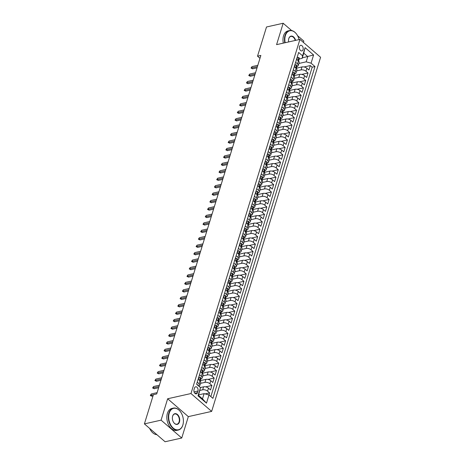 <?xml version="1.0" encoding="UTF-8"?>
<svg xmlns="http://www.w3.org/2000/svg" width="465" height="465" viewBox="0 0 465 465"><rect width="100%" height="100%" fill="white"/><g stroke="black" fill="none" stroke-linecap="round" stroke-linejoin="round"><path stroke-width="0.7" d="M299.483 46.57A2.877 1.872 77.4 0 0 299.867 49.645A2.877 1.872 77.4 0 0 301.901 50.923A2.877 1.872 77.4 0 0 303.058 49.662A2.877 1.872 77.4 0 0 302.674 46.581A2.877 1.872 77.4 0 0 300.64 45.308A2.877 1.872 77.4 0 0 299.483 46.57M303.436 42.449L303.848 41.112L297.594 35.712M211.651 411.397L320.594 57.276L299.919 39.409L190.976 393.535L211.651 411.397L188.325 416.628L167.65 398.761L161.07 420.151L181.745 438.018L188.325 416.628M181.745 438.018L165.081 441.75L144.406 423.888L161.07 420.151M208.971 394.971L209.61 392.902L205.094 393.913M200.392 387.543L203.583 386.828A3.598 1.802 17.1 0 1 208.483 388.165L210.523 389.926L211.895 385.462L205.652 386.863M200.217 380.655L205.873 379.394A3.598 1.802 -162.9 0 1 210.773 380.725L212.813 382.486L214.185 378.022L207.942 379.423M202.507 373.221L208.157 371.954A3.598 1.802 -162.9 0 1 213.063 373.285L215.103 375.046L216.475 370.582L210.227 371.983M204.798 365.781L210.447 364.514A3.598 1.802 -162.9 0 1 215.347 365.845L217.388 367.606L218.765 363.142L212.517 364.543M207.088 358.341L212.738 357.074A3.598 1.802 -162.9 0 1 217.637 358.405L219.678 360.166L221.049 355.708L214.807 357.103M209.372 350.901L215.028 349.634A3.598 1.802 -162.9 0 1 219.928 350.965L221.968 352.732L223.34 348.268L217.097 349.663M211.662 343.461L217.312 342.194A3.598 1.802 -162.9 0 1 222.218 343.525L224.258 345.292L225.63 340.828L219.381 342.223M213.952 336.021L219.602 334.753A3.598 1.802 -162.9 0 1 224.502 336.085L226.542 337.852L227.92 333.388L221.671 334.788M216.242 328.581L221.892 327.314A3.598 1.802 -162.9 0 1 226.792 328.65L228.832 330.412L230.204 325.948L223.961 327.348M218.527 321.141L224.182 319.874A3.598 1.802 -162.9 0 1 229.082 321.21L231.122 322.972L232.494 318.508L226.252 319.908M220.817 313.701L226.467 312.434A3.598 1.802 -162.9 0 1 231.372 313.77L233.413 315.532L234.784 311.068L228.536 312.468M223.107 306.261L228.757 304.994A3.598 1.802 -162.9 0 1 233.657 306.33L235.697 308.092L237.074 303.628L230.826 305.028M225.397 298.821L231.047 297.554A3.598 1.802 -162.9 0 1 235.947 298.89L237.987 300.652L239.359 296.188L233.116 297.588M227.681 291.381L233.337 290.114A3.598 1.802 -162.9 0 1 238.237 291.45L240.277 293.212L241.649 288.748L235.406 290.148M229.972 283.941L235.621 282.679A3.598 1.802 -162.9 0 1 240.527 284.01L242.567 285.772L243.939 281.308L237.691 282.708M232.262 276.506L237.911 275.239A3.598 1.802 -162.9 0 1 242.811 276.57L244.852 278.332L246.229 273.868L239.981 275.268M234.552 269.066L240.202 267.799A3.598 1.802 -162.9 0 1 245.102 269.13L247.142 270.892L248.513 266.428L242.271 267.828M236.836 261.626L242.492 260.359A3.598 1.802 -162.9 0 1 247.392 261.69L249.432 263.452L250.804 258.988L244.561 260.388M239.126 254.186L244.776 252.919A3.598 1.802 -162.9 0 1 249.682 254.25L251.722 256.012L253.094 251.553L246.845 252.948M241.416 246.746L247.066 245.479A3.598 1.802 -162.9 0 1 251.966 246.81L254.006 248.577L255.384 244.113L249.135 245.508M243.707 239.306L249.356 238.039A3.598 1.802 -162.9 0 1 254.256 239.37L256.296 241.137L257.668 236.673L251.426 238.074M245.991 231.866L251.646 230.599A3.598 1.802 -162.9 0 1 256.546 231.936L258.587 233.697L259.958 229.233L253.716 230.634M248.281 224.426L253.931 223.159A3.598 1.802 -162.9 0 1 258.836 224.496L260.877 226.257L262.248 221.793L256 223.194M250.571 216.986L256.221 215.719A3.598 1.802 -162.9 0 1 261.121 217.056L263.161 218.817L264.538 214.353L258.29 215.754M252.861 209.546L258.511 208.279A3.598 1.802 -162.9 0 1 263.411 209.616L265.451 211.377L266.823 206.913L260.58 208.314M255.145 202.106L260.801 200.839A3.598 1.802 -162.9 0 1 265.701 202.176L267.741 203.937L269.113 199.473L262.87 200.874M257.436 194.666L263.091 193.399A3.598 1.802 -162.9 0 1 267.991 194.736L270.031 196.497L271.403 192.033L265.155 193.434M259.726 187.226L265.376 185.959A3.598 1.802 -162.9 0 1 270.281 187.296L272.316 189.057L273.693 184.593L267.445 185.994M262.016 179.786L267.666 178.525A3.598 1.802 -162.9 0 1 272.566 179.856L274.606 181.617L275.978 177.153L269.735 178.554M264.3 172.352L269.956 171.085A3.598 1.802 -162.9 0 1 274.856 172.416L276.896 174.177L278.268 169.713L272.025 171.114M266.59 164.912L272.246 163.645A3.598 1.802 -162.9 0 1 277.146 164.976L279.186 166.737L280.558 162.273L274.309 163.674M268.88 157.472L274.53 156.205A3.598 1.802 -162.9 0 1 279.436 157.536L281.47 159.297L282.848 154.839L276.599 156.234M271.171 150.032L276.82 148.765A3.598 1.802 -162.9 0 1 281.72 150.096L283.76 151.863L285.132 147.399L278.89 148.794M273.455 142.592L279.11 141.325A3.598 1.802 -162.9 0 1 284.01 142.656L286.051 144.423L287.422 139.959L281.18 141.354M275.745 135.152L281.401 133.885A3.598 1.802 -162.9 0 1 286.3 135.216L288.341 136.983L289.712 132.519L283.464 133.92M278.035 127.712L283.685 126.445A3.598 1.802 -162.9 0 1 288.591 127.782L290.631 129.543L292.003 125.079L285.754 126.48M280.325 120.272L285.975 119.005A3.598 1.802 -162.9 0 1 290.875 120.342L292.915 122.103L294.293 117.639L288.044 119.04M282.61 112.832L288.265 111.565A3.598 1.802 -162.9 0 1 293.165 112.902L295.205 114.663L296.577 110.199L290.334 111.6M284.9 105.392L290.555 104.125A3.598 1.802 -162.9 0 1 295.455 105.462L297.495 107.223L298.867 102.759L292.625 104.16M287.19 97.952L292.84 96.685A3.598 1.802 -162.9 0 1 297.745 98.022L299.786 99.783L301.157 95.319L294.909 96.72M289.48 90.512L295.13 89.245A3.598 1.802 -162.9 0 1 300.03 90.582L302.07 92.343L303.447 87.879L297.199 89.28M291.77 83.072L297.42 81.811A3.598 1.802 -162.9 0 1 302.32 83.142L304.36 84.903L305.732 80.439L299.489 81.84M294.054 75.638L299.71 74.371A3.598 1.802 -162.9 0 1 304.61 75.702L306.65 77.463L308.022 72.999L301.779 74.4M295.635 62.298L297.49 63.903A3.598 1.802 17.1 0 1 298.263 65.553A3.598 1.802 17.1 0 1 297.059 66.431L296.908 66.46M293.345 69.738L295.199 71.337A3.598 1.802 17.1 0 1 295.973 72.993A3.598 1.802 17.1 0 1 294.769 73.865L294.618 73.9M291.055 77.178L292.909 78.777A3.598 1.802 17.1 0 1 293.682 80.433A3.598 1.802 17.1 0 1 292.479 81.305L292.334 81.34M288.771 84.618L290.619 86.217A3.598 1.802 17.1 0 1 291.392 87.873A3.598 1.802 17.1 0 1 290.189 88.745L290.044 88.78M286.481 92.058L288.335 93.657A3.598 1.802 17.1 0 1 289.108 95.313A3.598 1.802 17.1 0 1 287.905 96.185L287.754 96.22M284.191 99.498L286.045 101.097A3.598 1.802 17.1 0 1 286.818 102.753A3.598 1.802 17.1 0 1 285.615 103.625L285.464 103.66M281.9 106.938L283.755 108.537A3.598 1.802 17.1 0 1 284.528 110.193A3.598 1.802 17.1 0 1 283.325 111.065L283.179 111.1M279.616 114.378L281.465 115.977A3.598 1.802 17.1 0 1 282.238 117.633A3.598 1.802 17.1 0 1 281.034 118.505L280.889 118.54M277.326 121.813L279.18 123.417A3.598 1.802 17.1 0 1 279.953 125.073A3.598 1.802 17.1 0 1 278.75 125.945L278.599 125.98M275.036 129.253L276.89 130.857A3.598 1.802 17.1 0 1 277.663 132.513A3.598 1.802 17.1 0 1 276.46 133.385L276.309 133.42M272.746 136.693L274.6 138.297A3.598 1.802 17.1 0 1 275.373 139.953A3.598 1.802 17.1 0 1 274.17 140.825L274.025 140.86M270.461 144.133L272.31 145.737A3.598 1.802 17.1 0 1 273.083 147.388A3.598 1.802 17.1 0 1 271.88 148.265L271.734 148.294M268.171 151.573L270.026 153.177A3.598 1.802 17.1 0 1 270.799 154.828A3.598 1.802 17.1 0 1 269.595 155.705L269.444 155.734M265.881 159.013L267.735 160.617A3.598 1.802 17.1 0 1 268.508 162.268A3.598 1.802 17.1 0 1 267.305 163.145L267.154 163.174M263.591 166.453L265.445 168.051A3.598 1.802 17.1 0 1 266.218 169.708A3.598 1.802 17.1 0 1 265.015 170.585L264.87 170.614M261.307 173.893L263.155 175.491A3.598 1.802 17.1 0 1 263.928 177.148A3.598 1.802 17.1 0 1 262.725 178.019L262.58 178.054M259.017 181.333L260.871 182.931A3.598 1.802 17.1 0 1 261.644 184.588A3.598 1.802 17.1 0 1 260.441 185.459L260.29 185.494M256.727 188.773L258.581 190.371A3.598 1.802 17.1 0 1 259.354 192.028A3.598 1.802 17.1 0 1 258.151 192.899L257.999 192.934M254.436 196.213L256.291 197.811A3.598 1.802 17.1 0 1 257.064 199.468A3.598 1.802 17.1 0 1 255.86 200.339L255.715 200.374M252.152 203.653L254 205.251A3.598 1.802 17.1 0 1 254.774 206.908A3.598 1.802 17.1 0 1 253.57 207.779L253.425 207.814M249.862 211.093L251.716 212.691A3.598 1.802 17.1 0 1 252.483 214.348A3.598 1.802 17.1 0 1 251.28 215.219L251.135 215.254M247.572 218.533L249.426 220.131A3.598 1.802 17.1 0 1 250.199 221.788A3.598 1.802 17.1 0 1 248.996 222.659L248.845 222.694M245.282 225.967L247.136 227.571A3.598 1.802 17.1 0 1 247.909 229.228A3.598 1.802 17.1 0 1 246.706 230.099L246.555 230.134M242.997 233.407L244.846 235.011A3.598 1.802 17.1 0 1 245.619 236.668A3.598 1.802 17.1 0 1 244.416 237.539L244.27 237.574M240.707 240.847L242.561 242.451A3.598 1.802 17.1 0 1 243.329 244.108A3.598 1.802 17.1 0 1 242.126 244.979L241.98 245.014M238.417 248.287L240.271 249.891A3.598 1.802 17.1 0 1 241.044 251.542A3.598 1.802 17.1 0 1 239.841 252.419L239.69 252.449M236.127 255.727L237.981 257.331A3.598 1.802 17.1 0 1 238.754 258.982A3.598 1.802 17.1 0 1 237.551 259.859L237.4 259.889M233.837 263.167L235.691 264.771A3.598 1.802 17.1 0 1 236.464 266.422A3.598 1.802 17.1 0 1 235.261 267.299L235.116 267.329M231.553 270.607L233.407 272.205A3.598 1.802 17.1 0 1 234.174 273.862A3.598 1.802 17.1 0 1 232.971 274.734L232.826 274.769M229.262 278.047L231.117 279.645A3.598 1.802 17.1 0 1 231.89 281.302A3.598 1.802 17.1 0 1 230.687 282.174L230.535 282.209M226.972 285.487L228.827 287.085A3.598 1.802 17.1 0 1 229.6 288.742A3.598 1.802 17.1 0 1 228.396 289.614L228.245 289.649M224.682 292.927L226.536 294.525A3.598 1.802 17.1 0 1 227.309 296.182A3.598 1.802 17.1 0 1 226.106 297.054L225.961 297.089M222.398 300.367L224.246 301.965A3.598 1.802 17.1 0 1 225.019 303.622A3.598 1.802 17.1 0 1 223.816 304.494L223.671 304.529M220.108 307.807L221.962 309.405A3.598 1.802 17.1 0 1 222.735 311.062A3.598 1.802 17.1 0 1 221.532 311.934L221.381 311.969M217.818 315.247L219.672 316.845A3.598 1.802 17.1 0 1 220.445 318.502A3.598 1.802 17.1 0 1 219.242 319.374L219.091 319.409M215.528 322.681L217.382 324.285A3.598 1.802 17.1 0 1 218.155 325.942A3.598 1.802 17.1 0 1 216.952 326.814L216.806 326.849M213.243 330.121L215.092 331.725A3.598 1.802 17.1 0 1 215.865 333.382A3.598 1.802 17.1 0 1 214.661 334.254L214.516 334.289M210.953 337.561L212.807 339.165A3.598 1.802 17.1 0 1 213.58 340.822A3.598 1.802 17.1 0 1 212.377 341.694L212.226 341.728M208.663 345.001L210.517 346.605A3.598 1.802 17.1 0 1 211.29 348.256A3.598 1.802 17.1 0 1 210.087 349.134L209.936 349.163M206.373 352.441L208.227 354.045A3.598 1.802 17.1 0 1 209 355.696A3.598 1.802 17.1 0 1 207.797 356.574L207.652 356.603M204.089 359.881L205.937 361.485A3.598 1.802 17.1 0 1 206.71 363.136A3.598 1.802 17.1 0 1 205.507 364.014L205.361 364.043M201.798 367.321L203.653 368.919A3.598 1.802 17.1 0 1 204.426 370.576A3.598 1.802 17.1 0 1 203.222 371.454L203.071 371.483M199.508 374.761L201.362 376.359A3.598 1.802 17.1 0 1 202.136 378.016A3.598 1.802 17.1 0 1 200.932 378.888L200.781 378.923M144.406 423.888L153.386 394.686L156.722 393.936L260.859 55.44L257.523 56.184L259.976 58.305M197.474 392.652L197.974 391.013A2.79 1.814 77.4 0 0 197.602 388.031A2.79 1.814 77.4 0 0 195.631 386.793A2.79 1.814 77.4 0 0 194.51 388.019L194.01 389.658A2.79 1.814 77.4 0 0 194.376 392.634A2.79 1.814 77.4 0 0 196.352 393.872A2.79 1.814 77.4 0 0 197.474 392.652L194.812 393.245M302.145 58.363L302.575 55.835L298.664 52.452L196.585 384.259L200.502 387.636L198.468 395.372L202.49 398.848L204.094 393.64L208.994 394.977L212.906 398.354L314.979 66.553L311.068 63.17L306.168 61.839L307.772 56.631L303.75 53.155L302.145 58.363L299.198 59.02M302.575 55.835L305.092 47.651L313.59 54.986L311.068 63.17M208.994 394.977L206.477 403.161L197.98 395.82L200.502 387.636M296.612 70.907L301.082 69.907A3.598 1.802 17.1 0 1 305.982 71.238L308.022 72.999M296.344 68.198L301.994 66.931L301.082 69.907M294.328 78.347L298.792 77.347A3.598 1.802 17.1 0 1 303.692 78.678L305.732 80.439M292.037 85.787L296.501 84.787A3.598 1.802 17.1 0 1 301.407 86.118L303.447 87.879M289.747 93.227L294.217 92.221A3.598 1.802 17.1 0 1 299.117 93.558L301.157 95.319M287.457 100.667L291.927 99.661A3.598 1.802 17.1 0 1 296.827 100.998L298.867 102.759M285.173 108.107L289.637 107.101A3.598 1.802 17.1 0 1 294.537 108.438L296.577 110.199M282.883 115.541L287.347 114.541A3.598 1.802 17.1 0 1 292.253 115.878L294.293 117.639M280.593 122.981L285.062 121.981A3.598 1.802 17.1 0 1 289.962 123.318L292.003 125.079M278.303 130.421L282.772 129.421A3.598 1.802 17.1 0 1 287.672 130.758L289.712 132.519M276.018 137.861L280.482 136.861A3.598 1.802 17.1 0 1 285.382 138.192L287.422 139.959M273.728 145.301L278.192 144.301A3.598 1.802 17.1 0 1 283.098 145.632L285.132 147.399M271.438 152.741L275.908 151.741A3.598 1.802 17.1 0 1 280.808 153.072L282.848 154.839M269.148 160.181L273.618 159.181A3.598 1.802 17.1 0 1 278.518 160.512L280.558 162.273M266.864 167.621L271.328 166.621A3.598 1.802 17.1 0 1 276.227 167.952L278.268 169.713M264.573 175.061L269.037 174.061A3.598 1.802 17.1 0 1 273.943 175.392L275.978 177.153M262.283 182.501L266.753 181.501A3.598 1.802 17.1 0 1 271.653 182.832L273.693 184.593M259.993 189.941L264.463 188.935A3.598 1.802 17.1 0 1 269.363 190.272L271.403 192.033M257.709 197.381L262.173 196.375A3.598 1.802 17.1 0 1 267.073 197.712L269.113 199.473M255.419 204.821L259.883 203.815A3.598 1.802 17.1 0 1 264.783 205.152L266.823 206.913M253.129 212.255L257.593 211.255A3.598 1.802 17.1 0 1 262.498 212.592L264.538 214.353M250.838 219.695L255.308 218.695A3.598 1.802 17.1 0 1 260.208 220.032L262.248 221.793M248.554 227.135L253.018 226.135A3.598 1.802 17.1 0 1 257.918 227.472L259.958 229.233M246.264 234.575L250.728 233.575A3.598 1.802 17.1 0 1 255.628 234.906L257.668 236.673M243.974 242.015L248.438 241.015A3.598 1.802 17.1 0 1 253.344 242.346L255.384 244.113M241.684 249.455L246.154 248.455A3.598 1.802 17.1 0 1 251.054 249.786L253.094 251.553M239.394 256.895L243.863 255.895A3.598 1.802 17.1 0 1 248.763 257.226L250.804 258.988M237.109 264.335L241.573 263.335A3.598 1.802 17.1 0 1 246.473 264.666L248.513 266.428M234.819 271.775L239.283 270.775A3.598 1.802 17.1 0 1 244.189 272.106L246.229 273.868M232.529 279.215L236.999 278.215A3.598 1.802 17.1 0 1 241.899 279.546L243.939 281.308M230.239 286.655L234.709 285.655A3.598 1.802 17.1 0 1 239.609 286.986L241.649 288.748M227.955 294.095L232.419 293.09A3.598 1.802 17.1 0 1 237.319 294.426L239.359 296.188M225.665 301.535L230.129 300.529A3.598 1.802 17.1 0 1 235.034 301.866L237.074 303.628M223.374 308.975L227.844 307.97A3.598 1.802 17.1 0 1 232.744 309.306L234.784 311.068M221.084 316.409L225.554 315.41A3.598 1.802 17.1 0 1 230.454 316.746L232.494 318.508M218.8 323.849L223.264 322.85A3.598 1.802 17.1 0 1 228.164 324.186L230.204 325.948M216.51 331.289L220.974 330.29A3.598 1.802 17.1 0 1 225.88 331.626L227.92 333.388M214.22 338.729L218.69 337.73A3.598 1.802 17.1 0 1 223.589 339.061L225.63 340.828M211.93 346.169L216.399 345.17A3.598 1.802 17.1 0 1 221.299 346.501L223.34 348.268M209.645 353.609L214.109 352.61A3.598 1.802 17.1 0 1 219.009 353.941L221.049 355.708M207.355 361.049L211.819 360.05A3.598 1.802 17.1 0 1 216.725 361.381L218.765 363.142M205.065 368.489L209.535 367.49A3.598 1.802 17.1 0 1 214.435 368.821L216.475 370.582M202.775 375.929L207.245 374.93A3.598 1.802 17.1 0 1 212.145 376.261L214.185 378.022M200.491 383.369L204.955 382.37A3.598 1.802 17.1 0 1 209.855 383.701L211.895 385.462M199.996 390.402L202.664 389.804A3.598 1.802 17.1 0 1 207.57 391.141L209.61 392.902M210.848 396.575L312.184 67.181L310.312 65.559L304.064 66.96M301.994 66.931A3.598 1.802 -162.9 0 1 306.9 68.262L308.94 70.023L310.312 65.559M198.137 379.225L199.991 380.823A3.598 1.802 17.1 0 1 200.764 382.48L199.845 385.456A3.598 1.802 17.1 0 1 198.904 386.258M197.218 382.201L199.072 383.799A3.598 1.802 17.1 0 1 199.845 385.456M202.136 378.016L203.048 375.04A3.598 1.802 -162.9 0 0 202.275 373.383L200.427 371.785M204.426 370.576L205.338 367.6A3.598 1.802 -162.9 0 0 204.565 365.943L202.711 364.345M206.71 363.136L207.628 360.16A3.598 1.802 -162.9 0 0 206.855 358.509L205.001 356.905M209 355.696L209.918 352.72A3.598 1.802 -162.9 0 0 209.145 351.069L207.291 349.465M211.29 348.256L212.203 345.286A3.598 1.802 -162.9 0 0 211.43 343.629L209.581 342.025M213.58 340.822L214.493 337.846A3.598 1.802 -162.9 0 0 213.72 336.189L211.866 334.585M215.865 333.382L216.783 330.406A3.598 1.802 -162.9 0 0 216.01 328.749L214.156 327.145M218.155 325.942L219.073 322.966A3.598 1.802 -162.9 0 0 218.3 321.309L216.446 319.711M220.445 318.502L221.357 315.526A3.598 1.802 -162.9 0 0 220.584 313.869L218.736 312.271M222.735 311.062L223.648 308.086A3.598 1.802 -162.9 0 0 222.875 306.429L221.02 304.831M225.019 303.622L225.938 300.646A3.598 1.802 -162.9 0 0 225.165 298.989L223.31 297.391M227.309 296.182L228.228 293.206A3.598 1.802 -162.9 0 0 227.455 291.549L225.601 289.951M229.6 288.742L230.512 285.766A3.598 1.802 -162.9 0 0 229.745 284.109L227.891 282.511M231.89 281.302L232.802 278.326A3.598 1.802 -162.9 0 0 232.029 276.669L230.175 275.071M234.174 273.862L235.092 270.886A3.598 1.802 -162.9 0 0 234.319 269.229L232.465 267.631M236.464 266.422L237.382 263.446A3.598 1.802 -162.9 0 0 236.609 261.795L234.755 260.191M238.754 258.982L239.667 256.006A3.598 1.802 -162.9 0 0 238.9 254.355L237.045 252.751M241.044 251.542L241.957 248.566A3.598 1.802 -162.9 0 0 241.184 246.915L239.33 245.311M243.329 244.108L244.247 241.132A3.598 1.802 -162.9 0 0 243.474 239.475L241.62 237.871M245.619 236.668L246.537 233.692A3.598 1.802 -162.9 0 0 245.764 232.035L243.91 230.431M247.909 229.228L248.822 226.252A3.598 1.802 -162.9 0 0 248.054 224.595L246.2 222.991M250.199 221.788L251.112 218.812A3.598 1.802 -162.9 0 0 250.339 217.155L248.49 215.557M252.483 214.348L253.402 211.372A3.598 1.802 -162.9 0 0 252.629 209.715L250.775 208.117M254.774 206.908L255.692 203.932A3.598 1.802 -162.9 0 0 254.919 202.275L253.065 200.677M257.064 199.468L257.976 196.492A3.598 1.802 -162.9 0 0 257.209 194.835L255.355 193.237M259.354 192.028L260.266 189.052A3.598 1.802 -162.9 0 0 259.493 187.395L257.645 185.797M261.644 184.588L262.556 181.612A3.598 1.802 -162.9 0 0 261.783 179.955L259.929 178.357M263.928 177.148L264.847 174.172A3.598 1.802 -162.9 0 0 264.074 172.515L262.219 170.917M266.218 169.708L267.137 166.732A3.598 1.802 -162.9 0 0 266.364 165.075L264.509 163.477M268.508 162.268L269.421 159.292A3.598 1.802 -162.9 0 0 268.648 157.641L266.8 156.037M270.799 154.828L271.711 151.852A3.598 1.802 -162.9 0 0 270.938 150.201L269.084 148.597M273.083 147.388L274.001 144.417A3.598 1.802 -162.9 0 0 273.228 142.761L271.374 141.157M275.373 139.953L276.291 136.977A3.598 1.802 -162.9 0 0 275.518 135.321L273.664 133.717M277.663 132.513L278.576 129.537A3.598 1.802 -162.9 0 0 277.803 127.881L275.954 126.277M279.953 125.073L280.866 122.097A3.598 1.802 -162.9 0 0 280.093 120.441L278.239 118.842M282.238 117.633L283.156 114.657A3.598 1.802 -162.9 0 0 282.383 113.001L280.529 111.402M284.528 110.193L285.446 107.217A3.598 1.802 -162.9 0 0 284.673 105.561L282.819 103.962M286.818 102.753L287.73 99.777A3.598 1.802 -162.9 0 0 286.957 98.121L285.109 96.522M289.108 95.313L290.021 92.337A3.598 1.802 -162.9 0 0 289.247 90.681L287.393 89.082M291.392 87.873L292.311 84.897A3.598 1.802 -162.9 0 0 291.538 83.241L289.683 81.642M293.682 80.433L294.601 77.457A3.598 1.802 -162.9 0 0 293.828 75.801L291.974 74.202M295.973 72.993L296.885 70.017A3.598 1.802 -162.9 0 0 296.112 68.361L294.264 66.762M298.263 65.553L299.175 62.577A3.598 1.802 -162.9 0 0 298.402 60.927L296.548 59.322M198.625 394.866L204.094 393.64M291.607 30.539L283.168 23.25L266.509 26.982L257.523 56.184M283.168 23.25L276.588 44.64L299.919 39.409M167.65 398.761L190.976 393.535M302.302 57.858L313.59 54.986M298.902 63.467L306.168 61.839M312.184 67.181L314.979 66.553M198.468 395.372L197.98 395.82M202.49 398.848L206.477 403.161M305.092 47.651L303.75 53.155M197.154 384.747L198.131 384.904A2.383 1.192 17.1 0 1 198.613 385.979L198.607 386.002M153.374 394.739L150.881 395.297L151.886 396.168L150.887 395.872L150.329 395.384L150.881 395.297L151.294 393.96L157.118 392.652M151.886 396.168L153.008 395.913M150.329 395.384L151.294 393.96M169.231 413.147A10.974 7.138 77.4 0 0 173.253 428.114A10.974 7.138 77.4 0 0 182.867 424.929A10.974 7.138 77.4 0 0 183.251 423.226A10.974 7.138 77.4 0 0 180.775 412.176A10.974 7.138 77.4 0 0 169.231 413.147M183.239 423.295A11.241 7.312 -102.6 0 1 183.227 423.371A11.241 7.312 -102.6 0 1 182.832 425.12A11.241 7.312 -102.6 0 1 178.304 430.055A11.241 7.312 -102.6 0 1 170.359 425.068A11.241 7.312 -102.6 0 1 168.865 413.048A11.241 7.312 -102.6 0 1 173.387 408.113A11.241 7.312 -102.6 0 1 180.693 412.054A11.241 7.312 -102.6 0 1 180.734 412.118M172.637 416.094A5.487 3.569 -102.6 0 1 177.444 414.501A5.487 3.569 -102.6 0 1 179.455 421.982A5.487 3.569 -102.6 0 1 173.683 422.47A5.487 3.569 -102.6 0 1 172.445 416.948A5.487 3.569 -102.6 0 1 172.637 416.094M173.643 422.406A5.214 3.395 77.4 0 0 176.991 424.173A5.214 3.395 77.4 0 0 179.089 421.883A5.214 3.395 77.4 0 0 178.391 416.309A5.214 3.395 77.4 0 0 174.706 413.995A5.214 3.395 77.4 0 0 172.608 416.285A5.214 3.395 77.4 0 0 172.434 417.018M156.897 434.676A11.241 7.312 -102.6 0 1 149.654 428.416M178.304 430.055L176.84 430.381A11.241 7.312 -102.6 0 1 168.894 425.394A11.241 7.312 -102.6 0 1 167.394 413.379A11.241 7.312 -102.6 0 1 171.922 408.444L173.387 408.113M299.088 39.595A10.974 7.138 77.4 0 0 296.932 34.619A10.974 7.138 77.4 0 0 285.382 35.59A10.974 7.138 77.4 0 0 285.167 42.716M284.795 42.797A11.241 7.312 -102.6 0 1 285.016 35.491A11.241 7.312 -102.6 0 1 289.544 30.556A11.241 7.312 -102.6 0 1 296.844 34.497A11.241 7.312 -102.6 0 1 296.885 34.561M288.649 41.937A5.487 3.569 -102.6 0 1 288.596 39.386A5.487 3.569 -102.6 0 1 288.788 38.537A5.487 3.569 -102.6 0 1 292.194 36.165A5.487 3.569 -102.6 0 1 295.606 40.379M295.234 40.461A5.214 3.395 77.4 0 0 290.858 36.433A5.214 3.395 77.4 0 0 288.759 38.723A5.214 3.395 77.4 0 0 288.585 39.461M283.325 43.129A11.241 7.312 -102.6 0 1 283.545 35.817A11.241 7.312 -102.6 0 1 288.073 30.882L289.544 30.556M198.392 379.446L199.072 377.243L200.415 377.47A2.383 1.192 17.1 0 1 200.903 378.539L200.467 379.952A2.383 1.192 -162.9 0 0 200.322 379.26L200.124 379.167M200.159 380.37L200.305 380.219A2.383 1.192 -162.9 0 0 200.467 379.952M199.944 379.347L200.322 379.26L200.043 380.155A2.383 1.192 17.1 0 1 200.194 380.847L200.153 380.975M158.995 386.555L153.171 387.857L154.177 388.728L152.619 387.95L153.171 387.857L153.584 386.52L159.408 385.212M154.177 388.728L158.629 387.729M152.619 387.95L153.584 386.52M199.072 377.243L198.718 377.324M200.682 372.006L201.362 369.803L202.705 370.03A2.383 1.192 17.1 0 1 203.188 371.099L202.757 372.512A2.383 1.192 -162.9 0 0 202.606 371.82L202.415 371.727M202.444 372.93L202.595 372.779A2.383 1.192 -162.9 0 0 202.757 372.512M202.234 371.907L202.606 371.82L202.333 372.715A2.383 1.192 17.1 0 1 202.478 373.407L202.444 373.535M161.279 379.115L155.461 380.417L156.467 381.288L154.909 380.51L155.461 380.417L155.874 379.08L161.692 377.772M156.467 381.288L160.919 380.289M154.909 380.51L155.874 379.08M201.362 369.803L201.008 369.884M202.972 364.566L203.647 362.369L204.995 362.59A2.383 1.192 17.1 0 1 205.478 363.659L205.042 365.072A2.383 1.192 -162.9 0 0 204.896 364.38L204.705 364.287M204.734 365.49L204.885 365.339A2.383 1.192 -162.9 0 0 205.042 365.072M204.524 364.467L204.896 364.38L204.623 365.275A2.383 1.192 17.1 0 1 204.769 365.967L204.728 366.095M163.57 371.675L157.745 372.976L158.751 373.848L157.199 373.07L157.745 372.976L158.158 371.64L163.982 370.332M158.751 373.848L163.209 372.849M157.199 373.07L158.158 371.64M203.647 362.369L203.298 362.444M205.257 357.126L205.937 354.929L207.285 355.15A2.383 1.192 17.1 0 1 207.768 356.219L207.332 357.632A2.383 1.192 -162.9 0 0 207.187 356.94L206.995 356.847M207.024 358.05L207.169 357.899A2.383 1.192 -162.9 0 0 207.332 357.632M206.809 357.027L207.187 356.94L206.913 357.835A2.383 1.192 17.1 0 1 207.059 358.527L207.018 358.654M165.86 364.235L160.036 365.537L161.041 366.408L159.483 365.63L160.036 365.537L160.448 364.2L166.272 362.892M161.041 366.408L165.499 365.409M159.483 365.63L160.448 364.2M205.937 354.929L205.588 355.004M207.547 349.692L208.227 347.489L209.57 347.71A2.383 1.192 17.1 0 1 210.058 348.779L209.622 350.197A2.383 1.192 -162.9 0 0 209.477 349.506L209.279 349.407M209.314 350.61L209.459 350.459A2.383 1.192 -162.9 0 0 209.622 350.197M209.099 349.587L209.477 349.506L209.198 350.395A2.383 1.192 17.1 0 1 209.349 351.087L209.308 351.215M168.15 356.795L162.326 358.097L163.331 358.968L161.774 358.19L162.326 358.097L162.738 356.76L168.562 355.458M163.331 358.968L167.784 357.969M161.774 358.19L162.738 356.76M208.227 347.489L207.878 347.564M209.837 342.252L210.517 340.049L211.86 340.27A2.383 1.192 17.1 0 1 212.342 341.339L211.912 342.757A2.383 1.192 -162.9 0 0 211.761 342.066L211.569 341.967M211.604 343.17L211.749 343.019A2.383 1.192 -162.9 0 0 211.912 342.757M211.389 342.147L211.761 342.066L211.488 342.955A2.383 1.192 17.1 0 1 211.633 343.647L211.598 343.775M170.434 349.355L164.616 350.656L165.621 351.528L164.064 350.75L164.616 350.656L165.029 349.32L170.847 348.018M165.621 351.528L170.074 350.529M164.064 350.75L165.029 349.32M210.517 340.049L210.163 340.124M212.127 334.812L212.801 332.609L214.15 332.83A2.383 1.192 17.1 0 1 214.632 333.905L214.196 335.317A2.383 1.192 -162.9 0 0 214.051 334.626L213.859 334.527M213.888 335.73L214.04 335.579A2.383 1.192 -162.9 0 0 214.196 335.317M213.679 334.707L214.051 334.626L213.778 335.515A2.383 1.192 17.1 0 1 213.923 336.207L213.883 336.34M172.724 341.915L166.9 343.222L167.906 344.088L166.354 343.31L166.9 343.222L167.313 341.88L173.137 340.578M167.906 344.088L172.364 343.089M166.354 343.31L167.313 341.88M212.801 332.609L212.453 332.684M214.417 327.372L215.092 325.169L216.44 325.39A2.383 1.192 17.1 0 1 216.923 326.465L216.487 327.877A2.383 1.192 -162.9 0 0 216.341 327.186L216.149 327.093M216.179 328.29L216.324 328.139A2.383 1.192 -162.9 0 0 216.487 327.877M215.963 327.267L216.341 327.186L216.068 328.075A2.383 1.192 17.1 0 1 216.213 328.767L216.173 328.9M175.014 334.475L169.19 335.782L170.196 336.648L168.638 335.87L169.19 335.782L169.603 334.44L175.427 333.138M170.196 336.648L174.654 335.649M168.638 335.87L169.603 334.44M215.092 325.169L214.743 325.244M216.702 319.932L217.382 317.729L218.724 317.95A2.383 1.192 17.1 0 1 219.213 319.025L218.777 320.437A2.383 1.192 -162.9 0 0 218.631 319.746L218.434 319.653M218.469 320.85L218.614 320.699A2.383 1.192 -162.9 0 0 218.777 320.437M218.254 319.827L218.631 319.746L218.352 320.635A2.383 1.192 17.1 0 1 218.504 321.327L218.463 321.46M177.305 327.035L171.48 328.342L172.486 329.208L170.928 328.43L171.48 328.342L171.893 327L177.717 325.698M172.486 329.208L176.938 328.209M170.928 328.43L171.893 327M217.382 317.729L217.033 317.81M218.992 312.492L219.672 310.289L221.015 310.51A2.383 1.192 17.1 0 1 221.497 311.585L221.067 312.997A2.383 1.192 -162.9 0 0 220.916 312.306L220.724 312.213M220.759 313.41L220.904 313.259A2.383 1.192 -162.9 0 0 221.067 312.997M220.544 312.387L220.916 312.306L220.643 313.195A2.383 1.192 17.1 0 1 220.788 313.892L220.753 314.02M179.589 319.595L173.77 320.902L174.776 321.768L173.218 320.99L173.77 320.902L174.183 319.56L180.002 318.258M174.776 321.768L179.228 320.774M173.218 320.99L174.183 319.56M219.672 310.289L219.317 310.37M221.282 305.052L221.956 302.849L223.305 303.07A2.383 1.192 17.1 0 1 223.787 304.145L223.351 305.557A2.383 1.192 -162.9 0 0 223.206 304.866L223.014 304.773M223.043 305.97L223.194 305.825A2.383 1.192 -162.9 0 0 223.351 305.557M222.834 304.947L223.206 304.866L222.933 305.761A2.383 1.192 17.1 0 1 223.078 306.452L223.037 306.58M181.879 312.154L176.055 313.462L177.066 314.328L175.508 313.55L176.055 313.462L176.468 312.12L182.292 310.818M177.066 314.328L181.519 313.334M175.508 313.55L176.468 312.12M221.956 302.849L221.607 302.93M223.572 297.612L224.246 295.409L225.595 295.63A2.383 1.192 17.1 0 1 226.077 296.705L225.641 298.117A2.383 1.192 -162.9 0 0 225.496 297.426L225.304 297.333M225.333 298.53L225.479 298.385A2.383 1.192 -162.9 0 0 225.641 298.117M225.118 297.507L225.496 297.426L225.223 298.321A2.383 1.192 17.1 0 1 225.368 299.012L225.327 299.14M184.169 304.715L178.345 306.022L179.351 306.888L177.793 306.11L178.345 306.022L178.758 304.685L184.582 303.378M179.351 306.888L183.809 305.894M177.793 306.11L178.758 304.685M224.246 295.409L223.898 295.49M225.856 290.172L226.536 287.969L227.879 288.19A2.383 1.192 17.1 0 1 228.367 289.265L227.931 290.677A2.383 1.192 -162.9 0 0 227.786 289.986L227.588 289.893M227.623 291.09L227.769 290.945A2.383 1.192 -162.9 0 0 227.931 290.677M227.408 290.073L227.786 289.986L227.507 290.881A2.383 1.192 17.1 0 1 227.658 291.572L227.618 291.7M186.459 297.275L180.635 298.582L181.641 299.454L180.083 298.67L180.635 298.582L181.048 297.245L186.872 295.938M181.641 299.454L186.099 298.454M180.083 298.67L181.048 297.245M226.536 287.969L226.188 288.05M228.146 282.732L228.827 280.529L230.169 280.755A2.383 1.192 17.1 0 1 230.657 281.825L230.222 283.237A2.383 1.192 -162.9 0 0 230.07 282.546L229.879 282.453M229.913 283.656L230.059 283.505A2.383 1.192 -162.9 0 0 230.222 283.237M229.698 282.633L230.07 282.546L229.797 283.441A2.383 1.192 17.1 0 1 229.943 284.132L229.908 284.26M188.744 289.84L182.925 291.142L183.931 292.014L182.373 291.235L182.925 291.142L183.338 289.805L189.156 288.498M183.931 292.014L188.383 291.014M182.373 291.235L183.338 289.805M228.827 280.529L228.472 280.61M230.437 275.292L231.111 273.089L232.459 273.315A2.383 1.192 17.1 0 1 232.942 274.385L232.506 275.797A2.383 1.192 -162.9 0 0 232.361 275.106L232.169 275.013M232.198 276.216L232.349 276.065A2.383 1.192 -162.9 0 0 232.506 275.797M231.989 275.193L232.361 275.106L232.087 276.001A2.383 1.192 17.1 0 1 232.233 276.692L232.192 276.82M191.034 282.4L185.21 283.702L186.221 284.574L184.663 283.795L185.21 283.702L185.622 282.365L191.446 281.058M186.221 284.574L190.673 283.574M184.663 283.795L185.622 282.365M231.111 273.089L230.762 273.17M232.727 267.852L233.401 265.655L234.749 265.875A2.383 1.192 17.1 0 1 235.232 266.945L234.796 268.357A2.383 1.192 -162.9 0 0 234.651 267.666L234.459 267.573M234.488 268.776L234.633 268.625A2.383 1.192 -162.9 0 0 234.796 268.357M234.273 267.753L234.651 267.666L234.377 268.561A2.383 1.192 17.1 0 1 234.523 269.252L234.482 269.38M193.324 274.96L187.5 276.262L188.505 277.134L186.947 276.355L187.5 276.262L187.912 274.925L193.736 273.618M188.505 277.134L192.963 276.134M186.947 276.355L187.912 274.925M233.401 265.655L233.052 265.73M235.011 260.412L235.691 258.215L237.034 258.435A2.383 1.192 17.1 0 1 237.522 259.505L237.086 260.917A2.383 1.192 -162.9 0 0 236.941 260.226L236.743 260.133M236.778 261.336L236.923 261.185A2.383 1.192 -162.9 0 0 237.086 260.917M236.563 260.313L236.941 260.226L236.662 261.121A2.383 1.192 17.1 0 1 236.813 261.812L236.772 261.94M195.614 267.52L189.79 268.822L190.795 269.694L189.238 268.915L189.79 268.822L190.202 267.485L196.027 266.178M190.795 269.694L195.254 268.694M189.238 268.915L190.202 267.485M235.691 258.215L235.342 258.29M237.301 252.972L237.981 250.775L239.324 250.995A2.383 1.192 17.1 0 1 239.812 252.065L239.376 253.483A2.383 1.192 -162.9 0 0 239.225 252.786L239.033 252.693M239.068 253.896L239.213 253.745A2.383 1.192 -162.9 0 0 239.376 253.483M238.853 252.873L239.225 252.786L238.952 253.681A2.383 1.192 17.1 0 1 239.097 254.372L239.062 254.5M197.904 260.08L192.08 261.382L193.085 262.254L191.528 261.475L192.08 261.382L192.493 260.045L198.311 258.738M193.085 262.254L197.538 261.254M191.528 261.475L192.493 260.045M237.981 250.775L237.627 250.85M239.591 245.537L240.266 243.335L241.614 243.555A2.383 1.192 17.1 0 1 242.096 244.625L241.661 246.043A2.383 1.192 -162.9 0 0 241.515 245.351L241.323 245.253M241.352 246.456L241.504 246.305A2.383 1.192 -162.9 0 0 241.661 246.043M241.143 245.433L241.515 245.351L241.242 246.241A2.383 1.192 17.1 0 1 241.387 246.932L241.347 247.06M200.188 252.64L194.37 253.942L195.376 254.814L193.818 254.035L194.37 253.942L194.777 252.605L200.601 251.303M195.376 254.814L199.828 253.814M193.818 254.035L194.777 252.605M240.266 243.335L239.917 243.41M241.881 238.097L242.556 235.894L243.904 236.115A2.383 1.192 17.1 0 1 244.387 237.185L243.951 238.603A2.383 1.192 -162.9 0 0 243.805 237.911L243.614 237.813M243.643 239.016L243.788 238.865A2.383 1.192 -162.9 0 0 243.951 238.603M243.428 237.993L243.805 237.911L243.532 238.801A2.383 1.192 17.1 0 1 243.677 239.492L243.637 239.626M202.478 245.2L196.654 246.508L197.66 247.374L196.102 246.595L196.654 246.508L197.067 245.165L202.891 243.863M197.66 247.374L202.118 246.374M196.102 246.595L197.067 245.165M242.556 235.894L242.207 235.97M244.166 230.657L244.846 228.455L246.194 228.675A2.383 1.192 17.1 0 1 246.677 229.751L246.241 231.163A2.383 1.192 -162.9 0 0 246.095 230.471L245.898 230.378M245.933 231.576L246.078 231.425A2.383 1.192 -162.9 0 0 246.241 231.163M245.718 230.553L246.095 230.471L245.816 231.361A2.383 1.192 17.1 0 1 245.968 232.052L245.927 232.186M204.769 237.76L198.944 239.068L199.95 239.934L198.392 239.155L198.944 239.068L199.357 237.725L205.181 236.423M199.95 239.934L204.408 238.934M198.392 239.155L199.357 237.725M244.846 228.455L244.497 228.53M246.456 223.217L247.136 221.015L248.479 221.235A2.383 1.192 17.1 0 1 248.967 222.311L248.531 223.723A2.383 1.192 -162.9 0 0 248.38 223.031L248.188 222.938M248.223 224.136L248.368 223.985A2.383 1.192 -162.9 0 0 248.531 223.723M248.008 223.113L248.38 223.031L248.107 223.921A2.383 1.192 17.1 0 1 248.258 224.612L248.217 224.746M207.059 230.32L201.235 231.628L202.24 232.494L200.682 231.715L201.235 231.628L201.647 230.285L207.466 228.983M202.24 232.494L206.693 231.494M200.682 231.715L201.647 230.285M247.136 221.015L246.781 221.09M248.746 215.777L249.42 213.575L250.769 213.795A2.383 1.192 17.1 0 1 251.251 214.871L250.821 216.283A2.383 1.192 -162.9 0 0 250.67 215.591L250.478 215.498M250.507 216.696L250.658 216.545A2.383 1.192 -162.9 0 0 250.821 216.283M250.298 215.673L250.67 215.591L250.397 216.481A2.383 1.192 17.1 0 1 250.542 217.172L250.501 217.306M209.343 222.88L203.525 224.188L204.53 225.054L202.972 224.275L203.525 224.188L203.932 222.845L209.756 221.543M204.53 225.054L208.983 224.054M202.972 224.275L203.932 222.845M249.42 213.575L249.071 213.656M251.036 208.337L251.71 206.135L253.059 206.355A2.383 1.192 17.1 0 1 253.541 207.431L253.105 208.843A2.383 1.192 -162.9 0 0 252.96 208.151L252.768 208.058M252.797 209.256L252.943 209.105A2.383 1.192 -162.9 0 0 253.105 208.843M252.582 208.233L252.96 208.151L252.687 209.047A2.383 1.192 17.1 0 1 252.832 209.738L252.791 209.866M211.633 215.44L205.809 216.748L206.815 217.614L205.257 216.835L205.809 216.748L206.222 215.405L212.046 214.103M206.815 217.614L211.273 216.62M205.257 216.835L206.222 215.405M251.71 206.135L251.362 206.216M253.32 200.897L254 198.695L255.349 198.915A2.383 1.192 17.1 0 1 255.831 199.991L255.395 201.403A2.383 1.192 -162.9 0 0 255.25 200.711L255.053 200.618M255.087 201.816L255.233 201.671A2.383 1.192 -162.9 0 0 255.395 201.403M254.872 200.793L255.25 200.711L254.971 201.607A2.383 1.192 17.1 0 1 255.122 202.298L255.082 202.426M213.923 208L208.099 209.308L209.105 210.174L207.547 209.395L208.099 209.308L208.512 207.971L214.336 206.663M209.105 210.174L213.563 209.18M207.547 209.395L208.512 207.971M254 198.695L253.652 198.776M255.611 193.457L256.291 191.255L257.633 191.475A2.383 1.192 17.1 0 1 258.122 192.551L257.686 193.963A2.383 1.192 -162.9 0 0 257.534 193.271L257.343 193.178M257.378 194.376L257.523 194.231A2.383 1.192 -162.9 0 0 257.686 193.963M257.162 193.359L257.534 193.271L257.261 194.167A2.383 1.192 17.1 0 1 257.412 194.858L257.372 194.986M216.213 200.56L210.389 201.868L211.395 202.734L209.837 201.955L210.389 201.868L210.802 200.531L216.62 199.223M211.395 202.734L215.847 201.74M209.837 201.955L210.802 200.531M256.291 191.255L255.936 191.336M257.901 186.017L258.575 183.815L259.923 184.035A2.383 1.192 17.1 0 1 260.406 185.111L259.976 186.523A2.383 1.192 -162.9 0 0 259.825 185.831L259.633 185.738M259.662 186.936L259.813 186.791A2.383 1.192 -162.9 0 0 259.976 186.523M259.453 185.919L259.825 185.831L259.551 186.727A2.383 1.192 17.1 0 1 259.697 187.418L259.656 187.546M218.498 193.126L212.679 194.428L213.685 195.3L212.127 194.515L212.679 194.428L213.086 193.091L218.91 191.783M213.685 195.3L218.137 194.3M212.127 194.515L213.086 193.091M258.575 183.815L258.226 183.896M260.191 178.577L260.865 176.375L262.214 176.601A2.383 1.192 17.1 0 1 262.696 177.671L262.26 179.083A2.383 1.192 -162.9 0 0 262.115 178.391L261.923 178.298M261.952 179.502L262.097 179.351A2.383 1.192 -162.9 0 0 262.26 179.083M261.737 178.479L262.115 178.391L261.842 179.287A2.383 1.192 17.1 0 1 261.987 179.978L261.946 180.106M220.788 185.686L214.964 186.988L215.969 187.86L214.412 187.081L214.964 186.988L215.376 185.651L221.201 184.343M215.969 187.86L220.427 186.86M214.412 187.081L215.376 185.651M260.865 176.375L260.516 176.456M262.475 171.137L263.155 168.935L264.504 169.161A2.383 1.192 17.1 0 1 264.986 170.231L264.55 171.643A2.383 1.192 -162.9 0 0 264.405 170.951L264.207 170.858M264.242 172.062L264.387 171.911A2.383 1.192 -162.9 0 0 264.55 171.643M264.027 171.039L264.405 170.951L264.126 171.847A2.383 1.192 17.1 0 1 264.277 172.538L264.236 172.666M223.078 178.246L217.254 179.548L218.259 180.42L216.702 179.641L217.254 179.548L217.667 178.211L223.491 176.903M218.259 180.42L222.718 179.42M216.702 179.641L217.667 178.211M263.155 168.935L262.806 169.016M264.765 163.697L265.445 161.5L266.788 161.721A2.383 1.192 17.1 0 1 267.276 162.791L266.84 164.203A2.383 1.192 -162.9 0 0 266.689 163.511L266.497 163.418M266.532 164.622L266.678 164.47A2.383 1.192 -162.9 0 0 266.84 164.203M266.317 163.599L266.689 163.511L266.416 164.407A2.383 1.192 17.1 0 1 266.567 165.098L266.526 165.226M225.368 170.806L219.544 172.108L220.55 172.98L218.992 172.201L219.544 172.108L219.957 170.771L225.775 169.463M220.55 172.98L225.002 171.98M218.992 172.201L219.957 170.771M265.445 161.5L265.091 161.576M267.055 156.257L267.73 154.06L269.078 154.281A2.383 1.192 17.1 0 1 269.56 155.351L269.13 156.763A2.383 1.192 -162.9 0 0 268.979 156.071L268.787 155.978M268.817 157.182L268.968 157.031A2.383 1.192 -162.9 0 0 269.13 156.763M268.607 156.159L268.979 156.071L268.706 156.967A2.383 1.192 17.1 0 1 268.851 157.658L268.811 157.786M227.652 163.366L221.834 164.668L222.84 165.54L221.282 164.761L221.834 164.668L222.241 163.331L228.065 162.023M222.84 165.54L227.292 164.54M221.282 164.761L222.241 163.331M267.73 154.06L267.381 154.136M269.345 148.823L270.02 146.62L271.368 146.841A2.383 1.192 17.1 0 1 271.851 147.911L271.415 149.329A2.383 1.192 -162.9 0 0 271.269 148.637L271.078 148.538M271.107 149.742L271.258 149.591A2.383 1.192 -162.9 0 0 271.415 149.329M270.897 148.719L271.269 148.637L270.996 149.527A2.383 1.192 17.1 0 1 271.142 150.218L271.101 150.346M229.943 155.926L224.118 157.228L225.124 158.1L223.566 157.321L224.118 157.228L224.531 155.891L230.355 154.589M225.124 158.1L229.582 157.1M223.566 157.321L224.531 155.891M270.02 146.62L269.671 146.696M271.63 141.383L272.31 139.18L273.658 139.401A2.383 1.192 17.1 0 1 274.141 140.471L273.705 141.889A2.383 1.192 -162.9 0 0 273.56 141.197L273.362 141.098M273.397 142.302L273.542 142.151A2.383 1.192 -162.9 0 0 273.705 141.889M273.182 141.279L273.56 141.197L273.286 142.087A2.383 1.192 17.1 0 1 273.432 142.778L273.391 142.906M232.233 148.486L226.409 149.788L227.414 150.66L225.856 149.881L226.409 149.788L226.821 148.451L232.645 147.149M227.414 150.66L231.872 149.66M225.856 149.881L226.821 148.451M272.31 139.18L271.961 139.256M273.92 133.943L274.6 131.74L275.943 131.961A2.383 1.192 17.1 0 1 276.431 133.037L275.995 134.449A2.383 1.192 -162.9 0 0 275.85 133.757L275.652 133.658M275.687 134.862L275.832 134.71A2.383 1.192 -162.9 0 0 275.995 134.449M275.472 133.839L275.85 133.757L275.571 134.647A2.383 1.192 17.1 0 1 275.722 135.338L275.681 135.472M234.523 141.046L228.699 142.354L229.704 143.22L228.146 142.441L228.699 142.354L229.111 141.011L234.93 139.709M229.704 143.22L234.157 142.22M228.146 142.441L229.111 141.011M274.6 131.74L274.245 131.816M276.21 126.503L276.884 124.3L278.233 124.521A2.383 1.192 17.1 0 1 278.715 125.597L278.285 127.009A2.383 1.192 -162.9 0 0 278.134 126.317L277.942 126.224M277.971 127.422L278.122 127.271A2.383 1.192 -162.9 0 0 278.285 127.009M277.762 126.399L278.134 126.317L277.861 127.207A2.383 1.192 17.1 0 1 278.006 127.898L277.965 128.032M236.807 133.606L230.989 134.914L231.994 135.78L230.437 135.001L230.989 134.914L231.396 133.571L237.22 132.269M231.994 135.78L236.447 134.78M230.437 135.001L231.396 133.571M276.884 124.3L276.536 124.376M278.5 119.063L279.174 116.86L280.523 117.081A2.383 1.192 17.1 0 1 281.005 118.157L280.569 119.569A2.383 1.192 -162.9 0 0 280.424 118.877L280.232 118.784M280.261 119.982L280.412 119.831A2.383 1.192 -162.9 0 0 280.569 119.569M280.052 118.959L280.424 118.877L280.151 119.767A2.383 1.192 17.1 0 1 280.296 120.458L280.256 120.592M239.097 126.166L233.273 127.474L234.279 128.34L232.727 127.561L233.273 127.474L233.686 126.131L239.51 124.829M234.279 128.34L238.737 127.34M232.727 127.561L233.686 126.131M279.174 116.86L278.826 116.942M280.784 111.623L281.465 109.42L282.813 109.641A2.383 1.192 17.1 0 1 283.295 110.716L282.86 112.129A2.383 1.192 -162.9 0 0 282.714 111.437L282.517 111.344M282.551 112.542L282.697 112.391A2.383 1.192 -162.9 0 0 282.86 112.129M282.336 111.519L282.714 111.437L282.441 112.327A2.383 1.192 17.1 0 1 282.586 113.024L282.546 113.152M241.387 118.726L235.563 120.034L236.569 120.9L235.011 120.121L235.563 120.034L235.976 118.691L241.8 117.389M236.569 120.9L241.027 119.906M235.011 120.121L235.976 118.691M281.465 109.42L281.116 109.502M283.075 104.183L283.755 101.98L285.097 102.201A2.383 1.192 17.1 0 1 285.586 103.277L285.15 104.689A2.383 1.192 -162.9 0 0 285.004 103.997L284.807 103.904M284.842 105.102L284.987 104.956A2.383 1.192 -162.9 0 0 285.15 104.689M284.627 104.079L285.004 103.997L284.725 104.892A2.383 1.192 17.1 0 1 284.876 105.584L284.836 105.712M243.677 111.286L237.853 112.594L238.859 113.46L237.301 112.681L237.853 112.594L238.266 111.251L244.09 109.949M238.859 113.46L243.311 112.466M237.301 112.681L238.266 111.251M283.755 101.98L283.4 102.062M285.365 96.743L286.045 94.54L287.387 94.761A2.383 1.192 17.1 0 1 287.87 95.837L287.44 97.249A2.383 1.192 -162.9 0 0 287.289 96.557L287.097 96.464M287.126 97.662L287.277 97.516A2.383 1.192 -162.9 0 0 287.44 97.249M286.917 96.639L287.289 96.557L287.015 97.452A2.383 1.192 17.1 0 1 287.161 98.144L287.126 98.272M245.962 103.846L240.143 105.154L241.149 106.02L239.591 105.241L240.143 105.154L240.556 103.817L246.374 102.509M241.149 106.02L245.601 105.026M239.591 105.241L240.556 103.817M286.045 94.54L285.69 94.622M287.655 89.303L288.329 87.1L289.678 87.321A2.383 1.192 17.1 0 1 290.16 88.397L289.724 89.809A2.383 1.192 -162.9 0 0 289.579 89.117L289.387 89.024M289.416 90.222L289.567 90.076A2.383 1.192 -162.9 0 0 289.724 89.809M289.207 89.204L289.579 89.117L289.306 90.012A2.383 1.192 17.1 0 1 289.451 90.704L289.41 90.832M248.252 96.406L242.428 97.714L243.433 98.586L241.881 97.801L242.428 97.714L242.84 96.377L248.665 95.069M243.433 98.586L247.892 97.586M241.881 97.801L242.84 96.377M288.329 87.1L287.98 87.182M289.939 81.863L290.619 79.66L291.968 79.887A2.383 1.192 17.1 0 1 292.45 80.957L292.014 82.369A2.383 1.192 -162.9 0 0 291.869 81.677L291.677 81.584M291.706 82.787L291.851 82.636A2.383 1.192 -162.9 0 0 292.014 82.369M291.491 81.764L291.869 81.677L291.596 82.572A2.383 1.192 17.1 0 1 291.741 83.264L291.7 83.392M250.542 88.972L244.718 90.274L245.723 91.146L244.166 90.367L244.718 90.274L245.131 88.937L250.955 87.629M245.723 91.146L250.182 90.146M244.166 90.367L245.131 88.937M290.619 79.66L290.27 79.742M292.229 74.423L292.909 72.22L294.252 72.447A2.383 1.192 17.1 0 1 294.74 73.517L294.304 74.929A2.383 1.192 -162.9 0 0 294.159 74.237L293.961 74.144M293.996 75.347L294.142 75.196A2.383 1.192 -162.9 0 0 294.304 74.929M293.781 74.324L294.159 74.237L293.88 75.132A2.383 1.192 17.1 0 1 294.031 75.824L293.99 75.952M252.832 81.532L247.008 82.834L248.014 83.706L246.456 82.927L247.008 82.834L247.421 81.497L253.245 80.189M248.014 83.706L252.466 82.706M246.456 82.927L247.421 81.497M292.909 72.22L292.561 72.302M294.519 66.983L295.199 64.786L296.542 65.007A2.383 1.192 17.1 0 1 297.025 66.077L296.594 67.489A2.383 1.192 -162.9 0 0 296.443 66.797L296.252 66.704M296.281 67.907L296.432 67.756A2.383 1.192 -162.9 0 0 296.594 67.489M296.071 66.884L296.443 66.797L296.17 67.692A2.383 1.192 17.1 0 1 296.315 68.384L296.281 68.512M255.116 74.092L249.298 75.394L250.304 76.266L248.746 75.487L249.298 75.394L249.711 74.057L255.529 72.749M250.304 76.266L254.756 75.266M248.746 75.487L249.711 74.057M295.199 64.786L294.845 64.862M296.81 59.543L297.484 57.346L298.832 57.567A2.383 1.192 17.1 0 1 299.315 58.637L298.879 60.049A2.383 1.192 -162.9 0 0 298.733 59.357L298.542 59.264M298.571 60.467L298.722 60.316A2.383 1.192 -162.9 0 0 298.879 60.049M298.361 59.444L298.733 59.357L298.46 60.252A2.383 1.192 17.1 0 1 298.606 60.944L298.565 61.072M257.407 66.652L251.582 67.954L252.588 68.826L251.036 68.047L251.582 67.954L251.995 66.617L257.819 65.309M252.588 68.826L257.046 67.826M251.036 68.047L251.995 66.617M297.484 57.346L297.135 57.422M299.71 74.371L298.792 77.347M297.42 81.811L296.501 84.787M295.13 89.245L294.217 92.221M292.84 96.685L291.927 99.661M290.555 104.125L289.637 107.101M288.265 111.565L287.347 114.541M285.975 119.005L285.062 121.981M283.685 126.445L282.772 129.421M281.401 133.885L280.482 136.861M279.11 141.325L278.192 144.301M276.82 148.765L275.908 151.741M274.53 156.205L273.618 159.181M272.246 163.645L271.328 166.621M269.956 171.085L269.037 174.061M267.666 178.525L266.753 181.501M265.376 185.959L264.463 188.935M263.091 193.399L262.173 196.375M260.801 200.839L259.883 203.815M258.511 208.279L257.593 211.255M256.221 215.719L255.308 218.695M253.931 223.159L253.018 226.135M251.646 230.599L250.728 233.575M249.356 238.039L248.438 241.015M247.066 245.479L246.154 248.455M244.776 252.919L243.863 255.895M242.492 260.359L241.573 263.335M240.202 267.799L239.283 270.775M237.911 275.239L236.999 278.215M235.621 282.679L234.709 285.655M233.337 290.114L232.419 293.09M231.047 297.554L230.129 300.529M228.757 304.994L227.844 307.97M226.467 312.434L225.554 315.41M224.182 319.874L223.264 322.85M221.892 327.314L220.974 330.29M219.602 334.753L218.69 337.73M217.312 342.194L216.399 345.17M215.028 349.634L214.109 352.61M212.738 357.074L211.819 360.05M210.447 364.514L209.535 367.49M208.157 371.954L207.245 374.93M205.873 379.394L204.955 382.37M203.583 386.828L202.664 389.804M208.483 388.165L207.57 391.141M306.9 68.262L305.982 71.238M304.61 75.702L303.692 78.678M302.32 83.142L301.407 86.118M300.03 90.582L299.117 93.558M297.745 98.022L296.827 100.998M295.455 105.462L294.537 108.438M293.165 112.902L292.253 115.878M290.875 120.342L289.962 123.318M288.591 127.782L287.672 130.758M286.3 135.216L285.382 138.192M284.01 142.656L283.098 145.632M281.72 150.096L280.808 153.072M279.436 157.536L278.518 160.512M277.146 164.976L276.227 167.952M274.856 172.416L273.943 175.392M272.566 179.856L271.653 182.832M270.281 187.296L269.363 190.272M267.991 194.736L267.073 197.712M265.701 202.176L264.783 205.152M263.411 209.616L262.498 212.592M261.121 217.056L260.208 220.032M258.836 224.496L257.918 227.472M256.546 231.936L255.628 234.906M254.256 239.37L253.344 242.346M251.966 246.81L251.054 249.786M249.682 254.25L248.763 257.226M247.392 261.69L246.473 264.666M245.102 269.13L244.189 272.106M242.811 276.57L241.899 279.546M240.527 284.01L239.609 286.986M238.237 291.45L237.319 294.426M235.947 298.89L235.034 301.866M233.657 306.33L232.744 309.306M231.372 313.77L230.454 316.746M229.082 321.21L228.164 324.186M226.792 328.65L225.88 331.626M224.502 336.085L223.589 339.061M222.218 343.525L221.299 346.501M219.928 350.965L219.009 353.941M217.637 358.405L216.725 361.381M215.347 365.845L214.435 368.821M213.063 373.285L212.145 376.261M210.773 380.725L209.855 383.701M199.991 380.823L199.072 383.799M202.275 373.383L201.362 376.359M204.565 365.943L203.653 368.919M206.855 358.509L205.937 361.485M209.145 351.069L208.227 354.045M211.43 343.629L210.517 346.605M213.72 336.189L212.807 339.165M216.01 328.749L215.092 331.725M218.3 321.309L217.382 324.285M220.584 313.869L219.672 316.845M222.875 306.429L221.962 309.405M225.165 298.989L224.246 301.965M227.455 291.549L226.536 294.525M229.745 284.109L228.827 287.085M232.029 276.669L231.117 279.645M234.319 269.229L233.407 272.205M236.609 261.795L235.691 264.771M238.9 254.355L237.981 257.331M241.184 246.915L240.271 249.891M243.474 239.475L242.561 242.451M245.764 232.035L244.846 235.011M248.054 224.595L247.136 227.571M250.339 217.155L249.426 220.131M252.629 209.715L251.716 212.691M254.919 202.275L254 205.251M257.209 194.835L256.291 197.811M259.493 187.395L258.581 190.371M261.783 179.955L260.871 182.931M264.074 172.515L263.155 175.491M266.364 165.075L265.445 168.051M268.648 157.641L267.735 160.617M270.938 150.201L270.026 153.177M273.228 142.761L272.31 145.737M275.518 135.321L274.6 138.297M277.803 127.881L276.89 130.857M280.093 120.441L279.18 123.417M282.383 113.001L281.465 115.977M284.673 105.561L283.755 108.537M286.957 98.121L286.045 101.097M289.247 90.681L288.335 93.657M291.538 83.241L290.619 86.217M293.828 75.801L292.909 78.777M296.112 68.361L295.199 71.337M298.402 60.927L297.49 63.903M194.062 391.89L197.974 391.013M198.096 384.904L197.933 385.421M200.386 377.464L199.485 380.387M202.67 370.024L201.769 372.947M204.96 362.584L204.059 365.507M207.251 355.144L206.35 358.067M209.541 347.704L208.64 350.633M211.825 340.264L210.924 343.193M214.115 332.824L213.214 335.753M216.405 325.384L215.504 328.313M218.695 317.944L217.794 320.873M220.98 310.504L220.085 313.433M223.27 303.064L222.369 305.993M225.56 295.624L224.659 298.553M227.85 288.184L226.949 291.113M230.134 280.75L229.239 283.673M232.424 273.31L231.524 276.233M234.715 265.87L233.814 268.793M237.005 258.43L236.104 261.353M239.295 250.99L238.394 253.913M241.579 243.55L240.678 246.479M243.869 236.11L242.968 239.039M246.159 228.67L245.258 231.599M248.45 221.23L247.549 224.159M250.734 213.79L249.833 216.719M253.024 206.35L252.123 209.279M255.314 198.91L254.413 201.839M257.604 191.47L256.703 194.399M259.889 184.035L258.988 186.959M262.179 176.595L261.278 179.519M264.469 169.155L263.568 172.079M266.759 161.715L265.858 164.639M269.043 154.275L268.142 157.199M271.333 146.835L270.432 149.765M273.623 139.395L272.723 142.325M275.914 131.955L275.013 134.885M278.198 124.515L277.297 127.445M280.488 117.075L279.587 120.005M282.778 109.635L281.877 112.565M285.068 102.195L284.167 105.125M287.353 94.755L286.452 97.685M289.643 87.315L288.742 90.245M291.933 79.881L291.032 82.805M294.223 72.441L293.322 75.365M296.507 65.001L295.606 67.925M298.797 57.561L297.896 60.485"/></g></svg>
